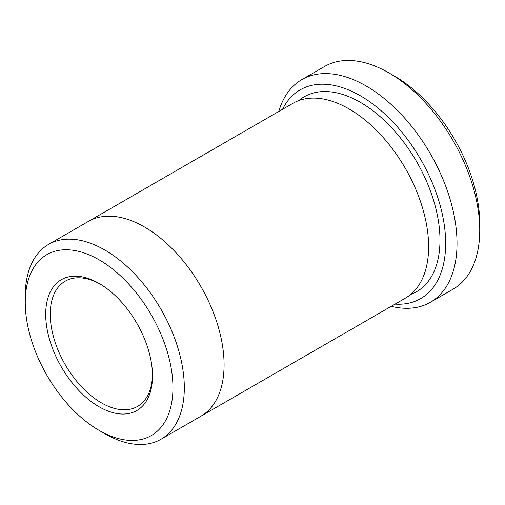 <?xml version="1.0" encoding="UTF-8"?>
<svg xmlns="http://www.w3.org/2000/svg" width="505" height="505" viewBox="0 0 505 505"><rect width="100%" height="100%" fill="white"/><g stroke="black" fill="none" stroke-linecap="round" stroke-linejoin="round"><path stroke-width="0.76" d="M301.845 79.607L324.57 66.49A128.554 74.222 60 0 1 388.85 72.853L394.531 76.135A120.518 69.583 60 0 1 479.75 223.74L479.75 230.299A128.554 74.222 60 0 1 453.124 289.15L430.399 302.268A128.554 74.222 -120 0 0 450.106 199.254A128.554 74.222 -120 0 0 366.125 85.976A128.554 74.222 -120 0 0 301.845 79.607A128.554 74.222 -120 0 0 278.766 111.491M395.049 304.124A120.518 69.583 -120 0 0 420.703 159.428A120.518 69.583 -120 0 0 282.566 109.295M87.643 221.84A112.482 64.943 60 0 1 88.312 221.449A112.476 64.937 60 0 1 144.55 227.023A112.476 64.937 60 0 1 218.034 326.142A112.476 64.937 60 0 1 200.788 416.272A112.482 64.943 60 0 1 200.119 416.657M200.794 416.278L405.319 298.19A112.482 64.943 60 0 0 422.565 208.06A112.482 64.943 60 0 0 349.081 108.935A112.482 64.943 60 0 0 292.837 103.361L88.312 221.449A112.482 64.943 60 0 1 144.55 227.016A112.482 64.943 60 0 1 218.034 326.142A112.482 64.943 60 0 1 200.794 416.278L161.019 439.23A112.476 64.937 -120 0 0 178.259 349.1A112.476 64.937 -120 0 0 104.781 249.988A112.476 64.937 -120 0 0 48.543 244.414A112.476 64.937 -120 0 0 25.25 295.905L25.25 302.463A104.44 60.297 -120 0 0 99.1 430.38A104.44 60.297 -120 0 0 172.95 387.739A104.44 60.297 -120 0 0 99.1 259.822A104.44 60.297 -120 0 0 25.25 302.463M104.781 433.656L99.1 430.38L104.781 433.656A112.476 64.937 -120 0 0 161.019 439.23M99.1 406.771A75.523 43.607 -120 0 0 152.504 375.935A75.523 43.607 -120 0 0 99.1 283.438A75.523 43.607 -120 0 0 45.696 314.268A75.523 43.607 -120 0 0 99.1 406.771M394.531 76.135L388.85 72.853A128.554 74.222 60 0 1 479.75 230.299M391.249 306.32A128.554 74.222 -120 0 0 430.399 302.268M100.249 284.113A72.31 41.751 -120 0 0 65.221 281.165A72.31 41.751 -120 0 0 54.136 339.108A72.31 41.751 -120 0 0 101.372 402.832A72.31 41.751 -120 0 0 137.53 406.411A72.31 41.751 -120 0 0 152.491 374.603M298.808 100.583A112.482 64.943 60 0 1 360.444 102.376A112.482 64.943 60 0 1 435.373 206.665A112.482 64.943 60 0 1 410.716 294.415M88.312 221.455L48.543 244.414"/></g></svg>
